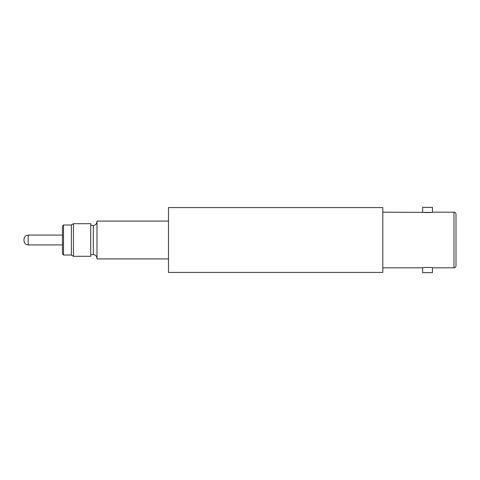 <?xml version="1.0" encoding="UTF-8"?>
<svg xmlns="http://www.w3.org/2000/svg" width="480" height="480" viewBox="0 0 480 480"><rect width="100%" height="100%" fill="white"/><g stroke="black" fill="none" stroke-linecap="round" stroke-linejoin="round"><path stroke-width="0.72" d="M456 240L456 265.77C455.88 267.012 455.202 267.69 453.96 267.81L453.96 212.19C455.202 212.31 455.88 212.988 456 214.23L456 240M432.474 267.81L432.474 272.67L422.646 272.67L422.646 267.81C422.346 267.336 432.78 267.336 432.474 267.81L453.96 267.81M432.474 212.19C432.786 212.664 422.346 212.664 422.646 212.19L422.646 207.33L432.474 207.33L432.474 212.19L453.96 212.19M168.486 258.924L96.996 258.924L96.996 221.076L168.486 221.076M73.452 250.866L73.452 256.308L90.702 256.308L90.702 223.692L73.452 223.692L73.452 250.866M73.452 256.308L71.364 255.102L71.364 224.898L73.452 223.692M62.472 235.086L62.472 253.956L62.472 226.044L62.472 235.086L28.182 235.086L28.182 244.914L26.4 244.518C26.484 244.596 24.324 243.822 24 240.732L24 239.472M382.818 235.764L382.818 272.412L168.486 272.412L168.486 207.588L382.818 207.588L382.818 235.764M382.818 212.19L431.04 212.406M96.996 258.294C96.438 255.762 95.22 254.544 93.336 254.634L93.336 225.366L90.702 225.366M71.364 225L63.522 225L63.522 255L62.472 253.956M382.818 267.81L422.646 267.81M71.364 255L63.522 255M28.182 235.086L26.4 235.482C26.484 235.404 24.324 236.178 24 239.268M62.472 244.914L28.182 244.914M63.522 225L62.472 226.044M93.336 254.634L90.702 254.634M93.336 225.366C95.13 225.528 96.348 224.31 96.996 221.706"/></g></svg>

